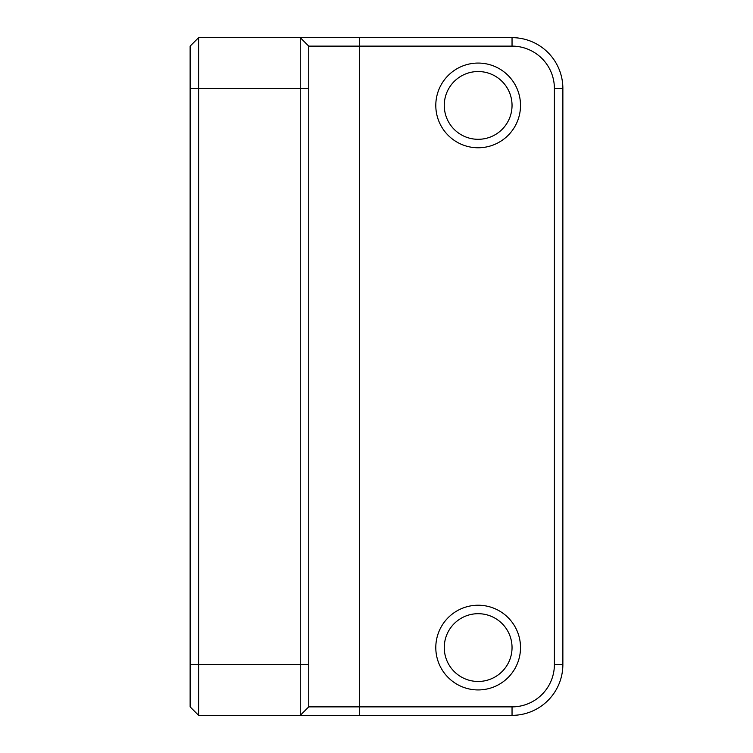 <?xml version="1.0" encoding="UTF-8"?>
<svg xmlns="http://www.w3.org/2000/svg" width="753" height="753" viewBox="0 0 753 753"><rect width="100%" height="100%" fill="white"/><g stroke="black" fill="none" stroke-linecap="round" stroke-linejoin="round"><path stroke-width="1.13" d="M444.27 647.58A33.885 33.885 0 0 0 478.155 681.465A33.885 33.885 0 0 0 512.04 647.58A33.885 33.885 0 0 0 478.155 613.695A33.885 33.885 0 0 0 444.27 647.58M478.155 689.936A42.356 42.356 0 0 1 435.799 647.58A42.356 42.356 0 0 1 478.155 605.224A42.356 42.356 0 0 1 520.511 647.58A42.356 42.356 0 0 1 478.155 689.936M444.27 105.42A33.885 33.885 0 0 0 478.155 139.305A33.885 33.885 0 0 0 512.04 105.42A33.885 33.885 0 0 0 478.155 71.535A33.885 33.885 0 0 0 444.27 105.42M478.155 147.776A42.356 42.356 0 0 1 435.799 105.42A42.356 42.356 0 0 1 478.155 63.064A42.356 42.356 0 0 1 520.511 105.42A42.356 42.356 0 0 1 478.155 147.776M198.604 715.35L190.132 706.879L190.132 46.121L198.604 37.65L512.04 37.65A50.828 50.828 0 0 1 562.868 88.478L562.868 664.523A50.828 50.828 0 0 1 512.04 715.35L198.604 715.35L198.604 664.523L300.259 664.523L300.259 37.65L308.73 46.121L308.73 706.879L512.04 706.879A42.356 42.356 0 0 0 554.396 664.523L554.396 88.478A42.356 42.356 0 0 0 512.04 46.121L308.73 46.121M198.604 37.65L198.604 664.523L190.132 664.523M308.73 706.879L300.259 715.35L300.259 664.523L308.73 664.523M359.558 37.65L359.558 715.35M308.73 88.478L190.132 88.478M512.04 37.65L512.04 46.121M562.868 88.478L554.396 88.478M562.868 664.523L554.396 664.523M512.04 715.35L512.04 706.879"/></g></svg>

